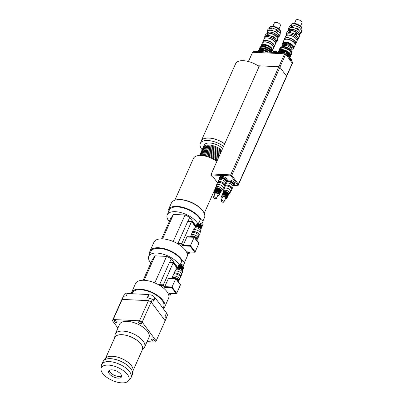 <?xml version="1.0" encoding="UTF-8"?>
<svg xmlns="http://www.w3.org/2000/svg" width="403" height="403" viewBox="0 0 403 403"><rect width="100%" height="100%" fill="white"/><g stroke="black" fill="none" stroke-linecap="round" stroke-linejoin="round"><path stroke-width="0.6" d="M121.62 375.928A7.032 3.284 24 0 1 114.462 375.359A7.032 3.284 24 0 1 109.248 370.417M111.984 369.848A7.032 3.284 24 0 1 119.006 372.483A7.032 3.284 24 0 1 121.499 376.845A7.032 3.284 24 0 1 113.737 376.981A7.032 3.284 24 0 1 108.649 371.123A7.032 3.284 24 0 1 111.984 369.848M153.221 300.623L154.394 297.983A3.118 1.456 -156 0 0 152.138 295.384A3.118 1.456 -156 0 0 148.697 295.444L147.579 297.968M166.197 317.997L167.371 315.358A3.118 1.456 -156 0 0 166.318 313.463M127.121 293.958A3.118 1.456 -156 0 0 124.366 294.276L123.122 297.066M147.06 341.658L155.372 342.056A24.109 11.254 -156 0 0 156.188 340.888L165.154 320.758L151.15 302.003A24.109 11.254 -156 0 0 148.46 300.663L122.195 299.404A24.109 11.254 -156 0 0 121.374 300.573A24.115 11.254 24 0 1 122.195 299.399L148.455 300.663A24.115 11.254 24 0 1 151.155 302.003L165.159 320.758A24.115 11.254 24 0 1 165.129 320.813M156.188 340.888L142.188 322.133L152.309 299.404A24.115 11.254 -156 0 0 149.614 298.064L139.493 320.798L113.233 319.534L123.348 296.804A24.115 11.254 -156 0 0 122.527 297.973L112.412 320.707L117.913 328.077M142.188 322.133A24.109 11.254 -156 0 0 139.493 320.798M113.233 319.534A24.109 11.254 -156 0 0 112.412 320.707M149.614 298.064L147.16 297.948L148.677 294.538L127.323 293.51L125.801 296.92L123.348 296.804M154.117 298.603A3.617 1.688 -156 0 0 154.848 298.16L153.619 301.157L152.309 299.404M148.249 295.505A3.617 1.688 -156 0 0 148.425 296.064M165.159 320.758L166.313 318.158L165.003 316.405L166.525 312.995L155.135 297.746M117.031 321.589A1.683 0.786 24 0 1 117.182 322.209A1.683 0.786 24 0 1 115.329 322.244A1.683 0.786 24 0 1 114.109 320.838A1.683 0.786 24 0 1 115.424 320.617A1.683 0.786 24 0 1 117.031 321.589M140.718 323.685A1.683 0.786 24 0 1 139.04 323.05A1.683 0.786 24 0 1 138.441 322.007A1.683 0.786 24 0 1 140.299 321.977A1.683 0.786 24 0 1 141.518 323.377A1.683 0.786 24 0 1 140.718 323.685M151.568 340.001A1.683 0.786 24 0 1 151.417 339.386A1.683 0.786 24 0 1 153.276 339.351A1.683 0.786 24 0 1 154.495 340.752A1.683 0.786 24 0 1 153.18 340.978A1.683 0.786 24 0 1 151.568 340.001M144.4 347.537A16.075 7.501 -156 0 0 144.662 347.054L148.989 337.336A16.075 7.501 -156 0 0 137.352 323.941A16.075 7.501 -156 0 0 119.615 324.259L115.288 333.976A16.075 7.501 -156 0 0 115.107 334.495M128.33 380.976L130.481 378.503A16.075 7.501 -156 0 0 131.061 377.601A16.075 7.501 -156 0 0 119.424 364.206A16.075 7.501 -156 0 0 101.687 364.524A16.075 7.501 -156 0 0 101.405 365.556L101.002 368.81A15.107 7.053 -156 0 0 102.634 373.39A15.107 7.053 -156 0 0 116.079 381.858A15.107 7.053 -156 0 0 128.33 380.976A15.107 7.053 -156 0 0 117.938 367.546A15.107 7.053 -156 0 0 101.002 368.81M163.014 308.3L163.714 306.733A17.082 7.974 -156 0 0 151.352 292.502A17.082 7.974 -156 0 0 132.501 292.84L132.103 293.742M178.655 280.82A3.516 1.642 -156 0 0 178.328 279.546A3.516 1.642 -156 0 0 174.988 277.516A3.516 1.642 -156 0 0 172.227 277.959M178.625 282.115L178.741 281.853A4.02 1.874 -156 0 0 178.378 280.377A4.02 1.874 -156 0 0 175.98 278.574M175.577 278.397A4.02 1.874 -156 0 0 171.703 278.211M173.119 262.902L173.285 262.529L169.814 262.363L169.643 262.736M177.305 267.909L173.285 262.529M175.718 278.725L175.859 278.413L168.61 278.06L168.474 278.377M180.378 284.961L180.519 284.649L175.859 278.413M159.764 285.445L159.835 284.765L163.311 284.931L164.676 286.765L171.96 287.112L176.459 293.142L176.242 293.626L168.963 293.278L170.328 295.107L168.711 295.031M169.562 293.308L170.545 294.623L170.328 295.107M159.618 285.253L163.094 285.42L164.459 287.253L171.743 287.601L176.242 293.626M163.311 284.931L163.094 285.42M164.676 286.765L164.459 287.253M171.96 287.112L171.743 287.601M172.036 287.007L175.723 278.725L180.398 284.986L176.71 293.268L172.036 287.007L164.756 286.654L168.444 278.372L175.723 278.725M176.408 293.253L176.71 293.268M171.401 293.394L170.796 294.749L169.728 293.313M164.756 286.654L163.386 284.825L173.149 262.902L177.119 268.222M159.774 284.901L159.583 284.639L169.341 262.721L173.149 262.902M170.494 294.734L170.796 294.749M159.583 284.639L163.386 284.825M169.522 262.731L171.265 258.817L177.557 267.244M159.482 285.279L159.699 284.795M143.161 280.261L152.309 259.713L155.024 255.84L166.585 256.394L154.782 282.901M155.024 255.84L144.138 280.286M171.265 258.817A15.072 7.032 -156 0 0 166.585 256.394M181.889 261.199A17.082 7.974 -156 0 0 180.604 259.058A17.082 7.974 -156 0 0 164.278 249.17A17.082 7.974 -156 0 0 150.939 251.437L148.828 256.177A17.082 7.974 -156 0 0 150.828 263.038M179.028 264.564A17.082 7.974 -156 0 0 178.494 263.799A17.082 7.974 -156 0 0 162.167 253.91A17.082 7.974 -156 0 0 148.828 256.177M163.356 308.753A18.085 8.443 -156 0 0 164.631 307.141L168.575 298.275A18.085 8.443 -156 0 0 166.948 291.636A18.085 8.443 -156 0 0 149.659 281.168A18.085 8.443 -156 0 0 135.534 283.566L131.585 292.432A18.085 8.443 -156 0 0 131.252 293.701M164.631 307.141A18.085 8.443 -156 0 0 162.998 300.502A18.085 8.443 -156 0 0 145.71 290.029A18.085 8.443 -156 0 0 131.585 292.432M197.087 239.417A3.516 1.642 -156 0 0 196.76 238.143A3.516 1.642 -156 0 0 193.42 236.113A3.516 1.642 -156 0 0 190.659 236.556M197.057 240.712L197.178 240.45A4.02 1.874 -156 0 0 196.815 238.974A4.02 1.874 -156 0 0 194.412 237.171M194.014 236.994A4.02 1.874 -156 0 0 190.135 236.808M191.551 221.499L191.722 221.126L188.246 220.96L188.08 221.333M195.737 226.506L191.722 221.126M194.84 251.85L195.143 251.865L198.83 243.583L194.155 237.322L186.876 236.974L183.189 245.251L190.468 245.603L194.291 237.009L187.047 236.662L186.906 236.974M198.81 243.558L198.951 243.246L194.291 237.009M178.197 244.047L178.272 243.367L181.743 243.533L183.113 245.362L190.392 245.714L194.891 251.739L194.674 252.223L187.395 251.875L188.76 253.709L187.143 253.628M187.994 251.905L188.977 253.22L188.76 253.709M178.055 243.85L181.526 244.017L182.897 245.85L190.176 246.198L194.674 252.223M181.743 243.533L181.526 244.017M183.113 245.362L182.897 245.85M190.392 245.714L190.176 246.198M195.143 251.865L190.468 245.603M189.833 251.991L189.234 253.346L188.161 251.91M183.189 245.251L181.824 243.422L191.581 221.504L195.551 226.818M178.212 243.498L178.015 243.241L187.773 221.318L191.581 221.504M188.926 253.331L189.234 253.346M178.015 243.241L181.824 243.422M187.954 221.328L189.697 217.413L195.989 225.841M177.914 243.875L178.131 243.392M161.593 238.863L170.746 218.31L173.456 214.436L185.017 214.99L173.214 241.503M173.456 214.436L162.57 238.888M189.697 217.413A15.072 7.032 -156 0 0 185.017 214.99M200.321 219.796A17.082 7.974 -156 0 0 199.037 217.655A17.082 7.974 -156 0 0 182.71 207.767A17.082 7.974 -156 0 0 169.371 210.034L167.26 214.774A17.082 7.974 -156 0 0 169.265 221.635M197.46 223.161A17.082 7.974 -156 0 0 196.926 222.396A17.082 7.974 -156 0 0 180.599 212.512A17.082 7.974 -156 0 0 167.26 214.774M184.594 262.298L187.012 256.877A18.085 8.443 -156 0 0 185.38 250.233A18.085 8.443 -156 0 0 168.091 239.765A18.085 8.443 -156 0 0 153.966 242.163L150.017 251.029A18.085 8.443 -156 0 0 149.81 253.971M182.68 261.129A18.085 8.443 -156 0 0 181.431 259.099A18.085 8.443 -156 0 0 164.147 248.631A18.085 8.443 -156 0 0 150.017 251.029M219.434 178.841A3.617 1.688 24 0 1 219.464 178.761A3.617 1.688 24 0 1 223.458 178.69A3.617 1.688 24 0 1 226.073 181.703A3.617 1.688 24 0 1 226.033 181.783M219.464 178.761L219.726 178.176A3.617 1.688 24 0 1 223.715 178.106A3.617 1.688 24 0 1 226.335 181.118L226.073 181.703M226.889 182.418A3.617 1.688 24 0 1 226.919 182.337A3.617 1.688 24 0 1 230.914 182.267A3.617 1.688 24 0 1 233.528 185.279A3.617 1.688 24 0 1 233.488 185.36M226.919 182.337L227.181 181.753A3.617 1.688 24 0 1 231.171 181.682A3.617 1.688 24 0 1 233.79 184.695L233.528 185.279M219.393 178.922A4.02 1.874 24 0 1 219.358 178.01A4.02 1.874 24 0 1 223.791 177.935A4.02 1.874 24 0 1 226.703 181.279A4.02 1.874 24 0 1 226.002 181.864A3.617 1.688 -156 0 0 223.383 178.851A3.617 1.688 -156 0 0 219.393 178.922L219.005 179.788M219.358 178.01L219.791 177.038A4.02 1.874 24 0 1 224.224 176.957A4.02 1.874 24 0 1 227.136 180.307L226.703 181.279M233.075 186.307L233.458 185.44A3.617 1.688 -156 0 0 230.838 182.428A3.617 1.688 -156 0 0 226.849 182.499A4.02 1.874 24 0 1 226.798 181.572A4.02 1.874 24 0 1 231.236 181.491A4.02 1.874 24 0 1 234.143 184.841A4.02 1.874 24 0 1 233.468 185.415M226.798 181.572L227.237 180.594A4.02 1.874 24 0 1 231.67 180.519A4.02 1.874 24 0 1 234.576 183.864L234.143 184.841M217.565 182.826L213.172 176.937L212.154 176.66L211.207 175.396A0.766 0.358 24 0 1 211.132 175.104L211.565 174.131A0.766 0.358 24 0 1 211.928 173.99L230.723 174.892A0.826 0.383 24 0 1 231.76 175.411L238.46 184.383A0.69 0.322 24 0 1 238.465 184.393A0.69 0.322 24 0 1 238.521 184.634L238.087 185.607A0.69 0.322 24 0 1 237.654 185.723L233.423 185.516M225.519 185.138L224.713 185.098M217.227 183.441L216.935 183.007L217.434 182.997M211.132 175.104A0.766 0.358 24 0 1 211.494 174.967L230.284 175.869A0.826 0.383 24 0 1 231.327 176.383L238.027 185.355A0.69 0.322 24 0 1 238.087 185.607M211.51 174.252L211.288 173.95L230.692 174.882A0.866 0.403 24 0 1 231.785 175.421L238.4 184.282A0.866 0.403 24 0 1 238.465 184.393M275.521 51.76A2.614 1.219 -156 0 0 272.76 51.861L272.549 52.335M263.864 51.916A7.032 3.284 -156 0 0 263.114 51.675L258.424 51.448A7.032 3.284 -156 0 0 258.001 51.634M258.771 51.292L258.333 51.649M277.41 52.299A1.103 0.514 -156 0 0 276.357 51.66A1.103 0.514 -156 0 0 275.491 51.806L275.314 52.199M286.674 53.589L286.871 53.156A1.103 0.514 -156 0 0 286.07 52.234A1.103 0.514 -156 0 0 284.85 52.254L284.674 52.652M291.691 60.213L291.858 59.835A1.103 0.514 -156 0 0 290.618 58.773M290.926 50.602A5.123 2.393 -156 0 0 290.563 50.007A5.123 2.393 -156 0 0 282.699 46.939M291.591 54.093L291.883 53.443A6.529 3.048 -156 0 0 287.158 48.002A6.529 3.048 -156 0 0 279.949 48.133L279.662 48.783A6.529 3.048 24 0 1 286.865 48.652A6.529 3.048 24 0 1 291.591 54.093A6.529 3.048 24 0 1 290.765 54.909M289.173 56.833A5.909 2.756 -156 0 0 287.682 54.843M283.581 52.597A5.909 2.756 -156 0 0 279.299 52.39M289.878 57.78A6.478 3.022 -156 0 0 286.74 53.443M284.77 52.435A6.478 3.022 -156 0 0 278.206 52.34M289.948 55.987A5.909 2.756 -156 0 0 285.561 51.589A5.909 2.756 -156 0 0 279.35 51.272M290.15 56.939A6.478 3.022 -156 0 0 290.477 56.475A6.478 3.022 -156 0 0 285.787 51.075A6.478 3.022 -156 0 0 278.639 51.206A6.478 3.022 -156 0 0 278.513 51.76M289.888 57.795L290.024 57.493A6.478 3.022 -156 0 0 287.626 53.403A6.478 3.022 -156 0 0 286.855 52.894M285.238 52.058A6.478 3.022 -156 0 0 282.825 51.267A6.478 3.022 -156 0 0 278.186 52.224L278.135 52.335M290.477 56.475L290.694 55.987A6.478 3.022 -156 0 0 288.301 51.896A6.478 3.022 -156 0 0 283.495 49.76A6.478 3.022 -156 0 0 278.856 50.718L278.639 51.206M287.53 53.332A5.909 2.756 -156 0 0 287.435 53.267A5.909 2.756 -156 0 0 286.845 52.869M285.294 52.052A5.909 2.756 -156 0 0 283.057 51.317A5.909 2.756 -156 0 0 282.946 51.292M288.185 51.816A5.828 2.72 -156 0 0 288.08 51.74A5.828 2.72 -156 0 0 283.762 49.816A5.828 2.72 -156 0 0 283.631 49.791M290.634 54.516L290.951 53.811A5.828 2.72 -156 0 0 286.735 48.954A5.828 2.72 -156 0 0 280.302 49.07L279.989 49.776M279.606 49.947A6.529 3.048 24 0 1 279.662 48.783M291.812 60.757A9.445 4.408 -156 0 0 291.868 60.636A9.445 4.408 -156 0 0 291.918 60.515L286.805 53.664A9.445 4.408 -156 0 0 284.77 52.657L275.184 52.194A9.445 4.408 -156 0 0 274.932 52.445M286.578 54.183L286.805 53.664M284.659 52.914L284.77 52.657M275.068 52.455L275.184 52.194M238.526 184.503L286.624 76.469A0.866 0.403 24 0 0 286.543 76.152L279.929 67.291A0.866 0.403 24 0 0 278.841 66.747L259.431 65.815L211.288 173.95M292.271 63.145L292.603 62.4A0.605 0.282 -156 0 0 292.548 62.178L285.934 53.317A0.605 0.282 -156 0 0 285.168 52.939L253.205 51.403L252.726 52.264M252.822 52.264L253.205 51.403M286.629 76.308L292.351 63.457A0.806 0.373 -156 0 0 292.281 63.16L285.662 54.299A0.806 0.373 -156 0 0 284.649 53.795L252.616 52.259L248.384 61.513M248.485 61.538L252.616 52.259M259.416 65.85L258.006 65.78A16.075 7.501 24 0 1 259.109 66.535M216.895 161.356A16.075 7.501 -156 0 0 193.45 158.424L174.826 200.251M203.031 220.894L204.462 217.68A18.085 8.443 -156 0 0 203.782 212.502L203.475 211.943A17.485 8.161 -156 0 0 176.338 199.863L175.713 200.009A18.085 8.443 -156 0 0 171.416 202.966L168.454 209.625A18.085 8.443 -156 0 0 168.242 212.567M203.782 212.502A18.085 8.443 -156 0 0 175.713 200.009M201.112 219.726A18.085 8.443 -156 0 0 184.201 207.686A18.085 8.443 -156 0 0 168.454 209.625M221.791 150.354A11.657 5.441 -156 0 0 210.955 145.196A11.657 5.441 -156 0 0 203.344 147.07A11.657 5.441 -156 0 0 203.198 147.493M203.344 147.07L204.21 145.12A11.657 5.441 24 0 1 211.822 143.251A11.657 5.441 24 0 1 222.663 148.405M221.433 151.165A11.657 5.441 -156 0 0 210.593 146.012A11.657 5.441 -156 0 0 202.981 147.881L202.618 148.692A11.657 5.441 -156 0 0 202.477 149.115M221.071 151.976A11.657 5.441 -156 0 0 210.23 146.823A11.657 5.441 -156 0 0 202.618 148.692M220.708 152.787A11.657 5.441 -156 0 0 209.872 147.634A11.657 5.441 -156 0 0 202.261 149.503L201.898 150.314A11.657 5.441 -156 0 0 201.752 150.737M220.345 153.598A11.657 5.441 -156 0 0 209.51 148.445A11.657 5.441 -156 0 0 201.898 150.314M219.988 154.409A11.657 5.441 -156 0 0 209.147 149.256A11.657 5.441 -156 0 0 201.535 151.13L201.173 151.941A11.657 5.441 -156 0 0 201.032 152.359M219.625 155.226A11.657 5.441 -156 0 0 208.784 150.067A11.657 5.441 -156 0 0 201.173 151.941M219.262 156.037A11.657 5.441 -156 0 0 208.427 150.878A11.657 5.441 -156 0 0 200.815 152.752L200.452 153.563A11.657 5.441 -156 0 0 200.306 153.986M218.9 156.848A11.657 5.441 -156 0 0 208.064 151.694A11.657 5.441 -156 0 0 200.452 153.563M218.542 157.659A11.657 5.441 -156 0 0 207.701 152.505A11.657 5.441 -156 0 0 200.09 154.374L199.727 155.185A11.657 5.441 -156 0 0 199.616 155.498M218.179 158.47A11.657 5.441 -156 0 0 207.338 153.316A11.657 5.441 -156 0 0 199.727 155.185M217.816 159.281A11.657 5.441 -156 0 0 199.661 155.498M217.454 160.097A11.657 5.441 -156 0 0 200.241 155.487M217.096 160.908A11.657 5.441 -156 0 0 202.12 155.588M202.16 149.73A15.893 7.42 24 0 1 201.772 149.231A15.893 7.42 24 0 1 200.336 143.397A15.893 7.42 24 0 1 223.579 146.339M200.336 143.397L201.419 140.959A15.893 7.42 24 0 1 224.662 143.906M200.966 141.987A16.075 7.501 24 0 1 201.258 140.889A16.075 7.501 24 0 1 224.703 143.821M201.258 140.889L235.664 63.603A16.075 7.501 24 0 1 258.006 65.78M172.101 277.999A3.617 1.688 24 0 1 172.126 277.934A3.617 1.688 24 0 1 176.121 277.863A3.617 1.688 24 0 1 178.736 280.876A3.617 1.688 24 0 1 178.705 280.941M172.126 277.934L172.706 276.634A3.617 1.688 24 0 1 176.695 276.564A3.617 1.688 24 0 1 179.315 279.581L178.736 280.876M172.514 277.073A3.758 1.753 24 0 1 172.58 276.579A3.758 1.753 24 0 1 176.726 276.503A3.758 1.753 24 0 1 179.441 279.637A3.758 1.753 24 0 1 179.123 280.014M172.58 276.579L173.446 274.629A3.758 1.753 24 0 1 177.592 274.559A3.758 1.753 24 0 1 180.312 277.687L179.441 279.637M173.889 274.176L174.081 273.748A3.536 1.647 24 0 1 177.98 273.677A3.536 1.647 24 0 1 180.539 276.624L180.348 277.052M173.824 274.216A3.758 1.753 24 0 1 173.879 273.657A3.758 1.753 24 0 1 178.025 273.582A3.758 1.753 24 0 1 180.746 276.715A3.758 1.753 24 0 1 180.363 277.128M173.879 273.657L174.746 271.708A3.758 1.753 24 0 1 178.892 271.637A3.758 1.753 24 0 1 181.612 274.765L180.746 276.715M175.194 271.254L175.834 269.819A3.536 1.647 24 0 1 179.733 269.748A3.536 1.647 24 0 1 182.292 272.695L181.652 274.131M178.64 265.285L178.861 264.786A2.811 1.315 24 0 1 179.531 264.328A2.811 1.315 24 0 1 183.899 266.272A2.811 1.315 24 0 1 184 267.073L183.783 267.572M183.839 266.176A2.614 1.219 -156 0 0 183.793 266.081A2.614 1.219 -156 0 0 179.738 264.277A2.614 1.219 -156 0 0 179.642 264.303M178.484 265.632A2.811 1.315 24 0 1 181.592 265.577A2.811 1.315 24 0 1 183.627 267.919M176.403 269.32L176.615 268.846A3.214 1.501 24 0 1 177.38 268.317A3.214 1.501 24 0 1 182.368 270.539A3.214 1.501 24 0 1 182.488 271.461L182.277 271.939M177.38 268.317L177.794 268.222A2.811 1.315 24 0 1 182.161 270.166L182.368 270.539M177.28 268.343A2.811 1.315 24 0 1 180.363 268.338A2.811 1.315 24 0 1 182.418 270.63M177.401 268.066A2.811 1.315 24 0 1 180.504 268.01A2.811 1.315 24 0 1 182.544 270.353M177.557 267.718L177.617 267.577A2.811 1.315 24 0 1 180.72 267.521A2.811 1.315 24 0 1 182.761 269.869L182.695 270.005M177.763 267.254A2.811 1.315 24 0 1 180.866 267.199A2.811 1.315 24 0 1 182.902 269.542M177.919 266.907L177.98 266.766A2.811 1.315 24 0 1 181.083 266.71A2.811 1.315 24 0 1 183.118 269.058L183.058 269.194M178.126 266.443A2.811 1.315 24 0 1 181.229 266.388A2.811 1.315 24 0 1 183.264 268.73M178.277 266.096L178.343 265.955A2.811 1.315 24 0 1 181.446 265.899A2.811 1.315 24 0 1 183.481 268.242L183.42 268.383M180.428 264.237L181.693 261.396A1.607 0.751 24 0 1 183.466 261.366A1.607 0.751 24 0 1 184.629 262.706L183.365 265.547M295.339 44.345A6.191 2.886 -156 0 0 295.822 43.761A6.191 2.886 -156 0 0 291.339 38.602A6.191 2.886 -156 0 0 284.513 38.723A6.191 2.886 -156 0 0 284.397 39.474M295.157 44.753L295.565 43.841A5.99 2.796 -156 0 0 291.233 38.849A5.99 2.796 -156 0 0 284.624 38.97L284.216 39.882M284.513 38.723L285.596 36.29A6.191 2.886 24 0 1 287.067 35.278A6.191 2.886 24 0 1 296.673 39.554A6.191 2.886 24 0 1 296.905 41.323L295.822 43.761M296.618 39.459A5.99 2.796 -156 0 0 296.568 39.368A5.99 2.796 -156 0 0 287.274 35.227A5.99 2.796 -156 0 0 287.173 35.252M300.547 26.079L301.958 22.911A3.315 1.547 -156 0 0 299.555 20.15A3.315 1.547 -156 0 0 295.898 20.215L294.487 23.384M288.593 28.563L289.53 26.452L292.21 25.041L291.273 27.152L288.593 28.563A6.609 3.088 -156 0 0 288.553 29.212L288.785 29.525M300.008 33.958L300.819 33.53L301.756 31.419A6.609 3.088 -156 0 0 301.802 30.769L300.86 32.88L298.477 29.686L299.419 27.575L301.802 30.769M298.366 26.875L297.429 28.986L292.366 27.203L293.303 25.092L298.366 26.875A6.609 3.088 -156 0 1 299.419 27.575M287.148 33.303L286.281 33.756A6.609 3.088 -156 0 0 286.236 34.406L286.362 34.572M297.928 39.031L298.507 38.723L299.444 36.613A6.609 3.088 24 0 0 299.489 35.963L298.547 38.073L296.165 34.885L297.107 32.774L299.489 35.963M286.281 33.756L287.218 31.646L289.898 30.235L288.956 32.346L287.737 32.991M296.054 32.069L295.112 34.179L290.049 32.401L290.991 30.29L296.054 32.069A6.609 3.088 24 0 1 296.93 32.643A6.609 3.088 24 0 1 297.107 32.774M298.507 38.723A6.609 3.088 -156 0 0 298.547 38.073M296.165 34.885A6.609 3.088 -156 0 0 295.112 34.179M290.049 32.401A6.609 3.088 -156 0 0 288.956 32.346M297.691 37.056A5.99 2.796 -156 0 0 297.641 36.965A5.99 2.796 -156 0 0 288.346 32.824A5.99 2.796 -156 0 0 288.246 32.85M289.898 30.235A6.609 3.088 24 0 1 290.991 30.29M299.258 35.479A6.03 2.816 -156 0 0 299.489 35.121A6.03 2.816 -156 0 0 295.127 30.099A6.03 2.816 -156 0 0 288.477 30.215A6.03 2.816 -156 0 0 288.357 30.85M299.489 35.121L300.215 33.499A6.03 2.816 -156 0 0 299.671 31.283A6.03 2.816 -156 0 0 294.895 28.094A6.03 2.816 -156 0 0 289.933 27.857A6.03 2.816 -156 0 0 289.198 28.593L288.477 30.215M292.366 27.203A6.609 3.088 -156 0 0 291.273 27.152M298.477 29.686A6.609 3.088 -156 0 0 297.429 28.986M300.819 33.53A6.609 3.088 -156 0 0 300.86 32.88M293.303 25.092A6.609 3.088 -156 0 0 292.21 25.041M296.93 32.643L296.694 32.477A5.914 2.761 -156 0 0 292.311 30.522A5.914 2.761 -156 0 0 292.256 30.512M299.056 35.101L299.122 34.96A5.627 2.625 -156 0 0 295.051 30.27A5.627 2.625 -156 0 0 288.84 30.381L288.724 30.648M297.031 40.547A6.191 2.886 -156 0 0 297.51 39.962L297.973 38.92A6.191 2.886 -156 0 0 297.741 37.152A6.191 2.886 -156 0 0 288.135 32.875A6.191 2.886 -156 0 0 286.664 33.887L286.206 34.925A6.191 2.886 -156 0 0 286.09 35.676M297.51 39.962A6.191 2.886 -156 0 0 293.031 34.804A6.191 2.886 -156 0 0 286.206 34.925M297.016 40.577L297.328 39.877A5.99 2.796 -156 0 0 292.996 34.89A5.99 2.796 -156 0 0 286.387 35.006L286.075 35.706M295.152 44.602A5.99 2.796 -156 0 0 290.709 40.018A5.99 2.796 -156 0 0 284.332 39.786M294.769 43.494A5.949 2.776 -156 0 0 294.729 43.418A5.949 2.776 -156 0 0 285.495 39.308A5.949 2.776 -156 0 0 285.415 39.328M293.364 48.632A6.11 2.851 -156 0 0 293.812 48.078L295.036 45.317A6.11 2.851 -156 0 0 294.81 43.569A6.11 2.851 -156 0 0 285.329 39.348A6.11 2.851 -156 0 0 283.878 40.35L282.649 43.111A6.11 2.851 -156 0 0 282.533 43.811M293.812 48.078A6.11 2.851 -156 0 0 289.389 42.99A6.11 2.851 -156 0 0 282.649 43.111M293.49 47.851A5.728 2.675 -156 0 0 289.314 43.151A5.728 2.675 -156 0 0 283.032 43.192M291.999 50.123A5.929 2.766 -156 0 0 293.097 49.237L293.384 48.587A5.929 2.766 -156 0 0 289.092 43.65A5.929 2.766 -156 0 0 282.553 43.766L282.266 44.416A5.929 2.766 -156 0 0 282.342 45.826M293.097 49.237A5.929 2.766 -156 0 0 288.805 44.3A5.929 2.766 -156 0 0 282.266 44.416M291.807 49.408L291.913 49.176A4.821 2.252 -156 0 0 288.422 45.161A4.821 2.252 -156 0 0 283.102 45.257L282.997 45.484M291.57 51.453L291.893 50.728A5.435 2.539 -156 0 0 290.709 47.967L290.427 47.705A4.821 2.252 -156 0 0 285.188 45.373L284.805 45.338A5.435 2.539 -156 0 0 281.964 46.305L281.637 47.035M290.709 47.967A5.435 2.539 -156 0 0 284.805 45.338M291.384 51.176A5.435 2.539 -156 0 0 287.379 47.499A5.435 2.539 -156 0 0 281.969 46.98M273.808 47.126A6.191 2.886 -156 0 0 274.287 46.541A6.191 2.886 -156 0 0 269.809 41.383A6.191 2.886 -156 0 0 262.978 41.504A6.191 2.886 -156 0 0 262.867 42.255M273.622 47.534L274.03 46.622A5.99 2.796 -156 0 0 269.698 41.63A5.99 2.796 -156 0 0 263.088 41.751L262.68 42.663M262.978 41.504L264.061 39.071A6.191 2.886 24 0 1 265.532 38.053A6.191 2.886 24 0 1 275.138 42.33A6.191 2.886 24 0 1 275.37 44.103L274.287 46.541M275.088 42.239A5.99 2.796 -156 0 0 275.037 42.144A5.99 2.796 -156 0 0 265.743 38.008A5.99 2.796 -156 0 0 265.642 38.033M279.012 28.86L280.423 25.691A3.315 1.547 -156 0 0 278.025 22.931A3.315 1.547 -156 0 0 274.362 22.996L272.952 26.165M264.998 50.793L265.3 50.239L264.998 50.793L264.061 50.466L264.182 49.841A6.529 3.048 -156 0 0 263.25 49.599A6.529 3.048 -156 0 0 262.177 49.423L262.01 50.037L261.184 49.997L261.184 49.378A6.529 3.048 -156 0 0 259.683 49.624L259.648 50.254L259.154 50.516L258.943 50.264A6.529 3.048 -156 0 0 258.424 50.889A6.529 3.048 -156 0 0 258.348 51.121L258.509 51.881M265.708 49.196L266.015 48.642L265.708 49.196L264.771 48.869L264.892 48.244A6.529 3.048 -156 0 0 263.96 48.002A6.529 3.048 -156 0 0 262.887 47.826L262.721 48.441L261.895 48.4L261.895 47.781A6.529 3.048 -156 0 0 260.393 48.028L260.358 48.657L259.864 48.919L259.658 48.667A6.529 3.048 -156 0 0 259.134 49.292A6.529 3.048 -156 0 0 259.058 49.524L259.22 50.284M259.094 49.937L259.482 49.695M259.658 48.667L260.192 48.098M266.418 47.599L266.726 47.045L266.418 47.599L265.481 47.272L265.602 46.647A6.529 3.048 -156 0 0 264.67 46.405A6.529 3.048 -156 0 0 263.597 46.229L263.436 46.844L262.605 46.803L262.61 46.184A6.529 3.048 -156 0 0 261.104 46.431L261.068 47.06L260.575 47.322L260.368 47.07A6.529 3.048 -156 0 0 259.849 47.695A6.529 3.048 -156 0 0 259.769 47.927L259.93 48.687M259.154 50.516L259.91 49.665M259.864 48.919L260.62 48.068M258.943 50.264L259.411 49.927M259.134 49.292L259.28 48.97A6.529 3.048 -156 0 1 259.799 48.345L260.126 48.33M260.575 47.322L261.33 46.471M260.368 47.07L260.837 46.733M261.184 49.997L261.446 49.408L262.272 49.448M261.895 48.4L262.157 47.811L262.983 47.851M261.184 49.378L261.446 49.408M261.895 47.781L262.157 47.811M262.605 46.803L262.867 46.214L263.693 46.254M262.61 46.184L262.867 46.214M264.061 50.466L264.323 49.876L265.26 50.209M264.771 48.869L265.033 48.279L265.97 48.612M265.481 47.272L265.743 46.683L266.68 47.015M267.804 52.325L267.008 51.796L267.27 51.216L268.222 51.851L268.106 52.118M267.904 52.108L267.955 51.66A6.131 2.861 -156 0 0 263.411 49.634A6.131 2.861 -156 0 0 263.33 49.619M268.514 50.728L267.723 50.199L267.98 49.619L268.776 50.143L268.514 50.728L268.665 50.063A6.131 2.861 -156 0 0 268.665 50.063A6.131 2.861 -156 0 0 264.121 48.038A6.131 2.861 -156 0 0 264.041 48.022M267.27 51.216L267.27 51.206A6.529 3.048 -156 0 0 265.3 50.239M267.98 49.619L267.98 49.609A6.529 3.048 -156 0 0 266.015 48.642M268.433 48.602L268.695 48.012L269.642 48.657L269.229 49.131L268.433 48.602M269.229 49.131L269.491 48.546L269.209 48.345A5.627 2.625 -156 0 0 265.038 46.486L264.67 46.405M270.081 52.214L270.337 51.529A6.529 3.048 -156 0 0 268.932 50.254M270.564 52.239L270.861 52.254A6.529 3.048 -156 0 0 270.866 52.239M270.212 51.448L270.655 52.037M271.103 51.025L271.365 50.44L271.577 50.642L271.103 51.025L270.665 50.435L271.048 49.932A6.529 3.048 -156 0 0 269.642 48.657M270.927 49.851L271.365 50.44M271.546 52.778L272.04 51.871A6.529 3.048 -156 0 0 271.577 50.642M271.808 52.188L272.005 52.461M271.899 52.194A6.529 3.048 -156 0 0 271.431 50.964M270.902 50.259A6.529 3.048 -156 0 0 269.501 48.985M268.544 48.345A6.529 3.048 -156 0 0 266.579 47.368M268.69 48.022A6.529 3.048 -156 0 0 266.726 47.045M265.456 46.975A6.529 3.048 -156 0 0 263.456 46.557M262.464 46.506A6.529 3.048 -156 0 0 260.963 46.758M260.509 46.748A6.529 3.048 -156 0 0 259.99 47.373L259.849 47.695M270.191 51.856A6.529 3.048 -156 0 0 268.791 50.582M267.834 49.942A6.529 3.048 -156 0 0 265.869 48.965M264.746 48.572A6.529 3.048 -156 0 0 262.741 48.153M261.754 48.103A6.529 3.048 -156 0 0 260.252 48.355M268.6 52.143A6.529 3.048 -156 0 0 268.222 51.851M267.124 51.539A6.529 3.048 -156 0 0 265.159 50.561M264.036 50.168A6.529 3.048 -156 0 0 262.031 49.75M261.043 49.7A6.529 3.048 -156 0 0 259.537 49.952M259.089 49.942A6.529 3.048 -156 0 0 258.57 50.566L258.424 50.889M271.441 52.279A6.131 2.861 -156 0 0 266.156 47.63A6.131 2.861 -156 0 0 260.131 48.048L260.006 48.335M269.929 52.209A6.131 2.861 -156 0 0 264.071 48.798A6.131 2.861 -156 0 0 259.421 49.645L259.29 49.932M266.831 52.058A5.929 2.766 -156 0 0 258.852 51.418L258.847 51.428M271.854 51.176A6.11 2.851 -156 0 0 272.423 50.531A6.11 2.851 -156 0 0 268 45.443A6.11 2.851 -156 0 0 261.26 45.564A6.11 2.851 -156 0 0 261.159 46.416M261.391 46.34A5.707 2.665 24 0 1 267.778 45.942A5.707 2.665 24 0 1 271.753 50.954M272.423 50.531L273.506 48.098A6.11 2.851 -156 0 0 273.274 46.35A6.11 2.851 -156 0 0 263.794 42.129A6.11 2.851 -156 0 0 262.343 43.126L261.26 45.564M271.516 50.587L271.541 50.531A5.304 2.478 -156 0 0 267.703 46.113A5.304 2.478 -156 0 0 261.849 46.214L261.834 46.249M267.058 31.343L268 29.233L270.68 27.822L269.738 29.933L267.058 31.343A6.609 3.088 -156 0 0 267.018 31.993L267.249 32.305M278.478 36.733L279.284 36.31L280.226 34.2A6.609 3.088 -156 0 0 280.266 33.55L279.329 35.66L278.135 34.064L276.947 32.467L277.884 30.356L280.266 33.55M276.831 29.656L275.894 31.766L270.831 29.983L271.773 27.872L276.831 29.656A6.609 3.088 -156 0 1 277.884 30.356M265.612 36.084L264.746 36.537A6.609 3.088 -156 0 0 264.706 37.187L264.826 37.353M276.393 41.811L276.972 41.504L277.914 39.393A6.609 3.088 24 0 0 277.954 38.743L277.012 40.854L274.629 37.665L275.571 35.555L277.954 38.743M264.746 36.537L265.688 34.426L268.363 33.016L267.426 35.126L266.207 35.771M274.519 34.849L273.582 36.96L268.519 35.182L269.456 33.071L274.519 34.849A6.609 3.088 24 0 1 275.395 35.424A6.609 3.088 24 0 1 275.571 35.555M276.972 41.504A6.609 3.088 -156 0 0 277.012 40.854M274.629 37.665A6.609 3.088 -156 0 0 273.582 36.96M268.519 35.182A6.609 3.088 -156 0 0 267.426 35.126M276.156 39.837A5.99 2.796 -156 0 0 276.105 39.741A5.99 2.796 -156 0 0 266.811 35.605A5.99 2.796 -156 0 0 266.71 35.63M268.363 33.016A6.609 3.088 24 0 1 269.456 33.071M277.722 38.26A6.03 2.816 -156 0 0 277.954 37.902A6.03 2.816 -156 0 0 273.592 32.88A6.03 2.816 -156 0 0 266.942 32.996A6.03 2.816 -156 0 0 266.826 33.63M277.954 37.902L278.68 36.28A6.03 2.816 -156 0 0 278.135 34.064A6.03 2.816 -156 0 0 273.36 30.875A6.03 2.816 -156 0 0 268.398 30.638A6.03 2.816 -156 0 0 267.663 31.374L266.942 32.996M270.831 29.983A6.609 3.088 -156 0 0 269.738 29.933M276.947 32.467A6.609 3.088 -156 0 0 275.894 31.766M279.284 36.31A6.609 3.088 -156 0 0 279.329 35.66M271.773 27.872A6.609 3.088 -156 0 0 270.68 27.822M275.395 35.424L275.163 35.257A5.914 2.761 -156 0 0 270.776 33.303A5.914 2.761 -156 0 0 270.72 33.293M277.526 37.882L277.591 37.736A5.627 2.625 -156 0 0 273.516 33.051A5.627 2.625 -156 0 0 267.31 33.162L267.189 33.429M275.496 43.328A6.191 2.886 -156 0 0 275.979 42.738L276.443 41.7A6.191 2.886 -156 0 0 276.211 39.927A6.191 2.886 -156 0 0 266.605 35.65A6.191 2.886 -156 0 0 265.134 36.668L264.67 37.706A6.191 2.886 -156 0 0 264.554 38.456M275.979 42.738A6.191 2.886 -156 0 0 271.501 37.585A6.191 2.886 -156 0 0 264.67 37.706M275.486 43.358L275.793 42.658A5.99 2.796 -156 0 0 271.461 37.67A5.99 2.796 -156 0 0 264.852 37.786L264.544 38.481M273.617 47.383A5.99 2.796 -156 0 0 269.179 42.799A5.99 2.796 -156 0 0 262.801 42.567M273.234 46.274A5.949 2.776 -156 0 0 273.194 46.199A5.949 2.776 -156 0 0 263.96 42.088A5.949 2.776 -156 0 0 263.879 42.108M190.538 236.596A3.617 1.688 24 0 1 190.559 236.536A3.617 1.688 24 0 1 194.553 236.46A3.617 1.688 24 0 1 197.168 239.478A3.617 1.688 24 0 1 197.138 239.538M190.559 236.536L191.138 235.236A3.617 1.688 24 0 1 195.133 235.166A3.617 1.688 24 0 1 197.747 238.178L197.168 239.478M190.946 235.669A3.758 1.753 24 0 1 191.012 235.176A3.758 1.753 24 0 1 195.158 235.105A3.758 1.753 24 0 1 197.878 238.233A3.758 1.753 24 0 1 197.556 238.611M191.012 235.176L191.878 233.231A3.758 1.753 24 0 1 196.024 233.156A3.758 1.753 24 0 1 198.744 236.284L197.878 238.233M192.327 232.778L192.518 232.345A3.536 1.647 24 0 1 196.417 232.274A3.536 1.647 24 0 1 198.971 235.221L198.78 235.649M192.256 232.813A3.758 1.753 24 0 1 192.312 232.254A3.758 1.753 24 0 1 196.457 232.183A3.758 1.753 24 0 1 199.178 235.312A3.758 1.753 24 0 1 198.8 235.725M192.312 232.254L193.178 230.304A3.758 1.753 24 0 1 197.324 230.234A3.758 1.753 24 0 1 200.044 233.362L199.178 235.312M193.626 229.851L194.266 228.415A3.536 1.647 24 0 1 198.165 228.345A3.536 1.647 24 0 1 200.724 231.292L200.084 232.727M197.072 223.882L197.294 223.383A2.811 1.315 24 0 1 197.964 222.924A2.811 1.315 24 0 1 202.331 224.869A2.811 1.315 24 0 1 202.437 225.675L202.215 226.169M202.271 224.773A2.614 1.219 -156 0 0 202.225 224.683A2.614 1.219 -156 0 0 198.17 222.874A2.614 1.219 -156 0 0 198.075 222.904M196.921 224.229A2.811 1.315 24 0 1 200.024 224.174A2.811 1.315 24 0 1 202.059 226.516M194.835 227.922L195.047 227.443A3.214 1.501 24 0 1 195.813 226.914A3.214 1.501 24 0 1 200.805 229.136A3.214 1.501 24 0 1 200.921 230.058L200.709 230.536M195.813 226.914L196.231 226.818A2.811 1.315 24 0 1 200.593 228.763L200.805 229.136M195.712 226.939A2.811 1.315 24 0 1 198.795 226.934A2.811 1.315 24 0 1 200.85 229.226M195.833 226.662A2.811 1.315 24 0 1 198.941 226.607A2.811 1.315 24 0 1 200.976 228.954M195.989 226.315L196.049 226.179A2.811 1.315 24 0 1 199.158 226.123A2.811 1.315 24 0 1 201.193 228.466L201.132 228.607M196.196 225.851A2.811 1.315 24 0 1 199.299 225.796A2.811 1.315 24 0 1 201.339 228.143M196.352 225.504L196.412 225.368A2.811 1.315 24 0 1 199.515 225.312A2.811 1.315 24 0 1 201.555 227.655L201.49 227.796M196.558 225.04A2.811 1.315 24 0 1 199.661 224.985A2.811 1.315 24 0 1 201.696 227.327M196.714 224.693L196.775 224.552A2.811 1.315 24 0 1 199.878 224.496A2.811 1.315 24 0 1 201.913 226.844L201.853 226.98M198.86 222.834L200.125 219.993A1.607 0.751 24 0 1 201.898 219.962A1.607 0.751 24 0 1 203.062 221.302L201.797 224.144M224.305 185.582A3.758 1.753 -156 0 0 224.683 185.168L225.554 183.219A3.758 1.753 -156 0 0 222.834 180.091A3.758 1.753 -156 0 0 218.688 180.166L217.816 182.111A3.758 1.753 -156 0 0 217.766 182.67M224.683 185.168A3.758 1.753 -156 0 0 221.962 182.04A3.758 1.753 -156 0 0 217.816 182.111M224.29 185.506L224.481 185.078A3.536 1.647 -156 0 0 221.922 182.136A3.536 1.647 -156 0 0 218.023 182.201L217.832 182.635M222.935 188.544A3.758 1.753 -156 0 0 223.383 188.09L224.249 186.146A3.758 1.753 -156 0 0 221.529 183.012A3.758 1.753 -156 0 0 217.383 183.088L216.517 185.032A3.758 1.753 -156 0 0 216.482 185.672M223.383 188.09A3.758 1.753 -156 0 0 220.663 184.962A3.758 1.753 -156 0 0 216.517 185.032M221.726 190.478A3.536 1.647 -156 0 0 222.295 189.984L223.176 188A3.536 1.647 -156 0 0 220.622 185.058A3.536 1.647 -156 0 0 216.723 185.128L215.842 187.108A3.536 1.647 -156 0 0 215.852 187.863M222.295 189.984A3.536 1.647 -156 0 0 219.741 187.037A3.536 1.647 -156 0 0 215.842 187.108M221.051 191.385A3.214 1.501 -156 0 0 221.514 190.957L222.008 189.853A3.214 1.501 -156 0 0 219.68 187.173A3.214 1.501 -156 0 0 216.129 187.239L215.64 188.342A3.214 1.501 -156 0 0 215.63 188.967M218.491 195.495A2.811 1.315 -156 0 0 218.597 195.475A2.811 1.315 -156 0 0 219.267 195.012A2.811 1.315 -156 0 0 217.232 192.669A2.811 1.315 -156 0 0 214.129 192.725A2.811 1.315 -156 0 0 214.235 193.531A2.811 1.315 -156 0 0 214.29 193.626M214.764 194.256A2.614 1.219 24 0 1 214.477 193.929A2.614 1.219 24 0 1 214.336 193.717A2.614 1.219 24 0 1 215.449 192.493A2.614 1.219 24 0 1 218.557 193.878A2.614 1.219 24 0 1 218.391 195.52A2.614 1.219 24 0 1 217.701 195.566M219.267 195.012L219.645 194.17A2.811 1.315 -156 0 0 217.605 191.828A2.811 1.315 -156 0 0 214.502 191.883L214.129 192.725M216.436 198.407L218.094 194.684A1.607 0.751 -156 0 0 216.93 193.344A1.607 0.751 -156 0 0 215.157 193.38L213.499 197.097A1.607 0.751 -156 0 0 213.645 197.687A1.607 0.751 -156 0 0 215.182 198.619A1.607 0.751 -156 0 0 216.436 198.407A1.607 0.751 -156 0 0 215.273 197.067A1.607 0.751 -156 0 0 213.499 197.097M221.514 190.957A3.214 1.501 -156 0 0 219.187 188.277A3.214 1.501 -156 0 0 215.64 188.342M221.025 191.057A2.811 1.315 -156 0 0 218.965 188.775A2.811 1.315 -156 0 0 215.892 188.77M220.874 191.41A2.811 1.315 -156 0 0 218.834 189.067A2.811 1.315 -156 0 0 215.731 189.123M220.668 191.873L220.728 191.732A2.811 1.315 -156 0 0 218.693 189.39A2.811 1.315 -156 0 0 215.59 189.445L215.524 189.586M220.512 192.221A2.811 1.315 -156 0 0 218.476 189.878A2.811 1.315 -156 0 0 215.368 189.934M220.305 192.684L220.365 192.548A2.811 1.315 -156 0 0 218.33 190.201A2.811 1.315 -156 0 0 215.227 190.256L215.162 190.397M220.149 193.032A2.811 1.315 -156 0 0 218.114 190.69A2.811 1.315 -156 0 0 215.011 190.745M219.942 193.495L220.003 193.359A2.811 1.315 -156 0 0 217.968 191.012A2.811 1.315 -156 0 0 214.864 191.067L214.804 191.208M219.786 193.843A2.811 1.315 -156 0 0 217.751 191.501A2.811 1.315 -156 0 0 214.648 191.556M231.76 189.163A3.758 1.753 -156 0 0 232.143 188.745L233.01 186.796A3.758 1.753 -156 0 0 230.289 183.667A3.758 1.753 -156 0 0 226.143 183.743L225.277 185.687A3.758 1.753 -156 0 0 225.222 186.246M232.143 188.745A3.758 1.753 -156 0 0 229.423 185.617A3.758 1.753 -156 0 0 225.277 185.687M231.745 189.083L231.937 188.654A3.536 1.647 -156 0 0 229.378 185.712A3.536 1.647 -156 0 0 225.479 185.778L225.287 186.211M230.395 192.12A3.758 1.753 -156 0 0 230.838 191.667L231.705 189.722A3.758 1.753 -156 0 0 228.99 186.589A3.758 1.753 -156 0 0 224.844 186.665L223.972 188.614A3.758 1.753 -156 0 0 223.937 189.249M230.838 191.667A3.758 1.753 -156 0 0 228.118 188.539A3.758 1.753 -156 0 0 223.972 188.614M229.181 194.055A3.536 1.647 -156 0 0 229.755 193.561L230.637 191.576A3.536 1.647 -156 0 0 228.078 188.634A3.536 1.647 -156 0 0 224.179 188.705L223.297 190.684A3.536 1.647 -156 0 0 223.307 191.44M229.755 193.561A3.536 1.647 -156 0 0 227.196 190.614A3.536 1.647 -156 0 0 223.297 190.684M228.511 194.961A3.214 1.501 -156 0 0 228.969 194.533L229.463 193.43A3.214 1.501 -156 0 0 227.136 190.75A3.214 1.501 -156 0 0 223.589 190.815L223.096 191.919A3.214 1.501 -156 0 0 223.086 192.548M225.947 199.072A2.811 1.315 -156 0 0 226.053 199.052A2.811 1.315 -156 0 0 226.723 198.593A2.811 1.315 -156 0 0 224.688 196.246A2.811 1.315 -156 0 0 221.585 196.301A2.811 1.315 -156 0 0 221.69 197.107A2.811 1.315 -156 0 0 221.746 197.203M222.224 197.833A2.614 1.219 24 0 1 221.932 197.505A2.614 1.219 24 0 1 221.791 197.294A2.614 1.219 24 0 1 222.904 196.07A2.614 1.219 24 0 1 226.012 197.455A2.614 1.219 24 0 1 225.846 199.097A2.614 1.219 24 0 1 225.161 199.142M226.723 198.593L227.101 197.747A2.811 1.315 -156 0 0 225.065 195.405A2.811 1.315 -156 0 0 221.957 195.46L221.585 196.301M223.897 201.984L225.549 198.261A1.607 0.751 -156 0 0 224.385 196.926A1.607 0.751 -156 0 0 222.612 196.956L220.955 200.674A1.607 0.751 -156 0 0 221.101 201.263A1.607 0.751 -156 0 0 222.637 202.195A1.607 0.751 -156 0 0 223.897 201.984A1.607 0.751 -156 0 0 222.733 200.644A1.607 0.751 -156 0 0 220.955 200.674M228.969 194.533A3.214 1.501 -156 0 0 226.642 191.853A3.214 1.501 -156 0 0 223.096 191.919M228.481 194.634A2.811 1.315 -156 0 0 226.421 192.352A2.811 1.315 -156 0 0 223.348 192.347M228.33 194.987A2.811 1.315 -156 0 0 226.295 192.644A2.811 1.315 -156 0 0 223.186 192.699M228.123 195.45L228.184 195.309A2.811 1.315 -156 0 0 226.148 192.966A2.811 1.315 -156 0 0 223.045 193.022L222.98 193.163M227.967 195.798A2.811 1.315 -156 0 0 225.932 193.455A2.811 1.315 -156 0 0 222.829 193.511M227.76 196.261L227.821 196.125A2.811 1.315 -156 0 0 225.786 193.778A2.811 1.315 -156 0 0 222.683 193.833L222.622 193.974M227.604 196.609A2.811 1.315 -156 0 0 225.569 194.266A2.811 1.315 -156 0 0 222.466 194.322M227.398 197.072L227.463 196.936A2.811 1.315 -156 0 0 225.423 194.594A2.811 1.315 -156 0 0 222.32 194.644L222.26 194.785M227.247 197.42A2.811 1.315 -156 0 0 225.206 195.077A2.811 1.315 -156 0 0 222.103 195.133M154.848 298.16L153.553 301.066M132.532 374.185A16.07 7.501 -156 0 0 132.647 373.616A16.07 7.501 -156 0 0 120.734 361.264A16.07 7.501 -156 0 0 103.586 360.675A16.07 7.501 -156 0 0 103.239 361.143M132.35 374.704L133.055 370.297A15.082 7.037 24 0 0 121.877 358.705A15.082 7.037 24 0 0 105.777 358.156L102.977 361.627A16.075 7.501 24 0 1 120.714 361.31A16.075 7.501 24 0 1 132.35 374.704L131.061 377.601M133.03 370.483A15.072 7.032 -156 0 0 121.897 358.66A15.072 7.032 -156 0 0 105.657 358.297M105.46 358.524L114.835 337.462A15.072 7.032 24 0 1 131.464 337.17A15.072 7.032 24 0 1 142.37 349.723L132.995 370.785M144.662 347.054A16.075 7.501 -156 0 0 133.025 333.659A16.075 7.501 -156 0 0 115.288 333.976L114.991 335.064A16.07 7.501 24 0 1 133 333.714A16.07 7.501 24 0 1 144.052 348.001L144.662 347.054M142.299 349.885A15.082 7.037 -156 0 0 131.489 337.115A15.082 7.037 -156 0 0 114.764 337.623M217.247 182.393L216.985 182.977M217.262 182.413L217.01 182.977M211.928 173.99L211.494 174.967M230.723 174.892L230.284 175.869M231.76 175.411L231.327 176.383M238.46 184.383L238.027 185.355M278.841 66.747L230.692 174.882M279.929 67.291L231.785 175.421M286.543 76.152L238.4 184.282M285.551 54.173L285.934 53.317M292.175 63.019L292.548 62.178M284.78 53.811L285.168 52.939M279.899 67.251L285.662 54.299M286.513 76.107L292.281 63.16M278.881 66.752L284.649 53.795M301.832 29.862C302.054 27.943 302.713 26.281 295.737 23.581C291.676 23.258 292.16 23.409 290.82 24.956A6.03 2.816 24 0 1 297.469 24.84A6.03 2.816 24 0 1 301.832 29.862L301.565 30.457M280.297 32.643C280.518 30.724 281.178 29.061 274.201 26.361C270.141 26.039 270.63 26.19 269.285 27.736A6.03 2.816 24 0 1 275.934 27.621A6.03 2.816 24 0 1 280.297 32.643L280.035 33.237M102.977 361.627L101.687 364.524M142.178 350.157L144.052 348.001M114.643 337.895L114.991 335.064M217.222 182.363L216.935 183.007M283.762 49.816L283.495 49.76M215.781 187.319L204.195 213.333M177.078 268.418L177.486 267.758L178.237 267.527L180.489 267.98L181.854 268.816L182.67 269.909L182.499 270.831M177.441 267.794L177.849 266.947L178.6 266.715L180.851 267.164L182.216 268.005L183.033 269.098L182.72 270.141M177.804 266.982L178.212 266.136L178.957 265.904L181.209 266.353L182.579 267.194L183.39 268.287L183.083 269.33M178.161 266.166L178.569 265.325L179.32 265.093L181.572 265.542L182.942 266.383L183.753 267.471L183.441 268.519M290.82 24.956L290.341 26.024M269.285 27.736L268.806 28.804M195.51 227.015L195.918 226.36L196.669 226.123L198.921 226.577L200.291 227.418L201.102 228.506L200.931 229.428M195.873 226.39L196.281 225.544L197.032 225.312L199.284 225.766L200.649 226.602L201.465 227.695L201.152 228.738M196.236 225.579L196.644 224.733L197.394 224.501L199.646 224.955L201.011 225.791L201.827 226.884L201.515 227.927M196.599 224.768L197.007 223.922L197.752 223.69L200.004 224.139L201.374 224.98L202.185 226.073L201.878 227.116M226.002 181.864L225.615 182.73M220.688 192.009L221.04 191.138L220.738 190.463L218.854 189.047L216.562 188.584L215.827 188.811L215.409 189.657M220.325 192.82L220.678 191.949L220.381 191.274L218.491 189.858L216.199 189.395L215.464 189.622L215.046 190.468M219.967 193.631L220.32 192.76L220.018 192.085L218.129 190.669L215.837 190.206L215.101 190.433L214.688 191.284M219.489 194.518L219.957 193.571L219.655 192.901L217.766 191.485L215.474 191.017L214.744 191.244L214.351 192.226M226.849 182.499L226.466 183.365M228.143 195.586L228.496 194.714L228.199 194.039L226.31 192.624L224.018 192.16L223.282 192.387L222.864 193.233M227.786 196.397L228.138 195.526L227.836 194.851L225.947 193.435L223.655 192.972L222.919 193.198L222.506 194.05M227.423 197.208L227.776 196.337L227.473 195.667L225.584 194.246L223.292 193.783L222.562 194.009L222.144 194.861M226.944 198.095L227.413 197.148L227.111 196.478L225.227 195.062L222.935 194.594L222.199 194.82L221.806 195.808"/></g></svg>
